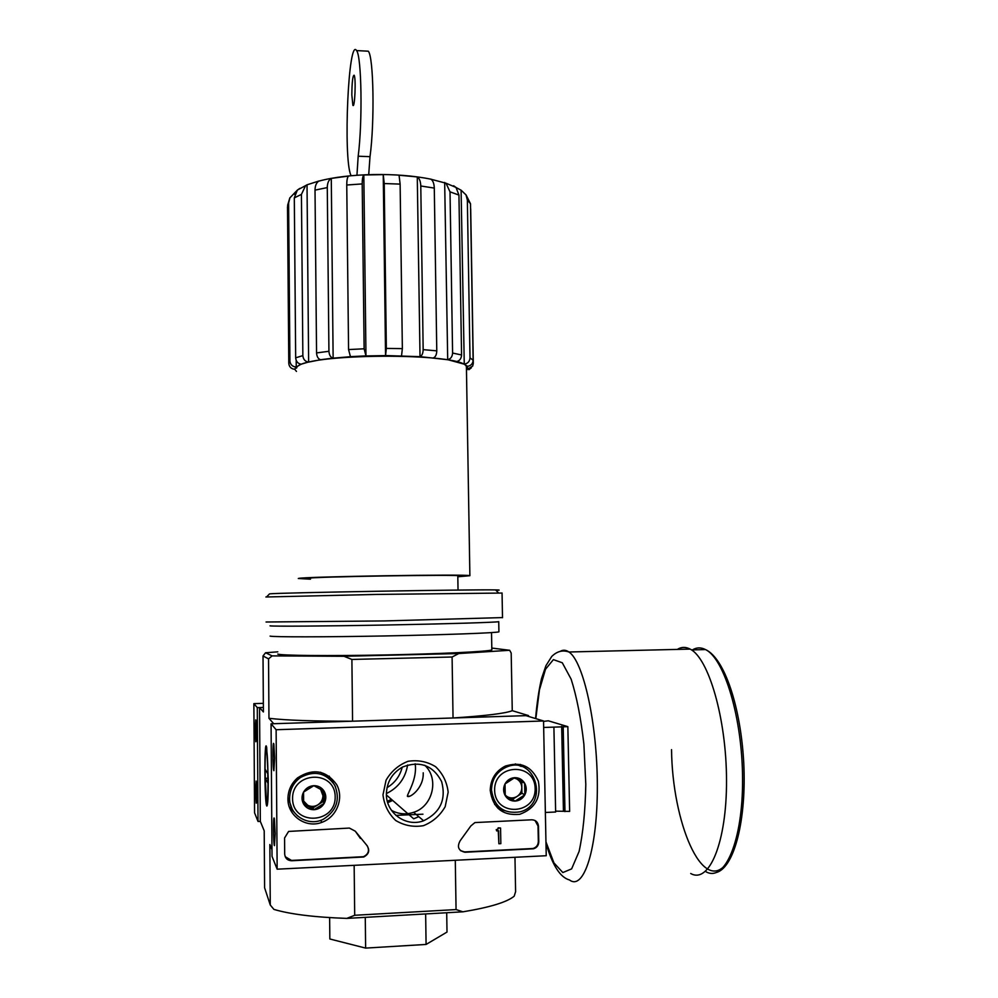 <?xml version="1.0" encoding="UTF-8"?>
<svg xmlns="http://www.w3.org/2000/svg" width="998" height="998" viewBox="0 0 998 998"><rect width="100%" height="100%" fill="white"/><g stroke="black" fill="none" stroke-linecap="round" stroke-linejoin="round"><path stroke-width="1.5" d="M402.206 767.225C399.949 776.132 394.884 782.943 387.024 787.647M418.798 816.688L413.683 818.797L386.401 794.969M423.214 772.814C423.963 788.245 409.305 798.65 407.371 796.229C407.409 793.41 417.501 778.814 415.143 763.782M383.244 174.638L363.833 174.974L365.967 355.937L385.552 355.6L386.338 348.402L384.23 183.545L383.244 174.638L385.552 355.6M417.276 176.92L420.021 356.635C421.967 355.75 423.015 353.417 423.164 349.649L420.782 185.99C420.595 181.362 419.434 178.343 417.276 176.92L399.063 175.224L400.123 184.106L384.23 183.545M419.871 356.673L385.59 355.55M444.671 182.459L447.703 359.667C450.709 358.943 452.344 356.735 452.593 353.043L450.023 191.841L446.006 183.22L430.762 179.178M447.453 359.704L420.021 356.635M461.101 190.194L464.257 364.083C467.788 363.571 469.696 361.513 470.008 357.908L467.351 199.987L466.016 194.884L461.101 190.194L453.616 186.239M463.97 364.095L447.703 359.667M466.465 370.333L467.663 369.098L467.451 366.316L464.257 364.083M296.818 190.668L289.894 197.853L288.609 203.031L289.907 361.014C290.306 364.607 292.327 366.59 295.944 366.99L294.772 369.285L296.456 371.418M296.194 360.353L296.244 366.99L301.134 364.208C297.866 363.609 296.032 361.476 295.67 357.82L294.31 197.878L297.329 190.119L299.874 188.373L298.315 189.445M294.772 193.038L294.784 194.473M319.036 180.975L307.022 184.805L308.632 362.099L320.57 359.729C318.175 358.931 316.84 356.66 316.553 352.918L315.019 190.131C315.094 185.753 316.329 182.759 318.724 181.149L319.048 181.062M348.452 176.085L331.286 178.393L333.132 358.17L350.46 356.698L348.564 349.574L346.755 185.017C346.768 180.376 347.329 177.394 348.452 176.085M466.44 368.674L466.415 367.027C466.141 351.995 298.427 352.955 296.506 368.162M363.833 174.974C362.748 176.284 362.199 179.266 362.199 183.919L364.133 348.789L365.967 355.937M331.286 178.393C328.704 179.889 327.369 182.958 327.282 187.587L328.928 351.284C329.215 355.039 330.55 357.321 332.933 358.132L333.132 358.17M307.022 184.805L305.6 185.603L301.433 194.385L302.856 355.625C303.23 359.305 305.064 361.451 308.357 362.074L308.632 362.099M467.663 369.098L472.69 366.066L473.301 363.397L470.694 208.981M467.451 366.316C470.944 365.792 472.84 363.759 473.139 360.203L470.495 203.742L467.351 199.987M466.041 194.872L470.495 203.742M456.697 361.526C459.691 360.814 461.313 358.619 461.563 354.964L458.943 195.072L450.023 191.841M453.616 185.753L456.011 187.437L458.943 195.072M433.619 357.783C435.577 356.91 436.625 354.589 436.775 350.847L434.292 188.086L420.782 185.99M430.762 179.066L431.036 179.228C433.045 180.763 434.13 183.719 434.292 188.086M401.545 355.762L402.356 348.639L400.123 184.106M288.784 363.11L287.511 206.873L288.609 203.031M294.772 369.285C291.179 368.898 289.183 366.927 288.784 363.372L289.907 361.014M506.098 765.753L507.608 766.639M455.288 860.264L456.061 909.577L354.702 915.278L354.153 865.328M491.802 648.064L509.666 650.284L458.768 653.54L452.094 657.008L453.042 717.986L528.466 715.566L528.478 716.402M452.094 657.008L351.895 659.441L352.568 721.192L273.702 723.712L268.961 718.298C286.027 720.307 313.908 721.267 352.568 721.192M456.061 909.577L462.91 911.823L346.793 918.397L354.702 915.278M260.303 821.354L259.555 707.57L263.372 707.457L257.284 707.632L258.02 821.454L260.303 821.354L264.208 830.835L264.595 887.771L270.271 905.011L273.914 909.403C290.168 914.243 314.457 917.249 346.793 918.397M462.91 911.823C489.906 907.357 507.009 902.142 514.195 896.192L515.604 891.663L514.968 857.282M391.416 799.361L387.336 801.294M509.666 650.284L511.188 653.054L512.261 710.688L528.466 715.566M268.275 779.213L266.691 747.614C264.183 733.942 264.358 804.4 266.84 806.072C267.826 805.486 268.3 796.529 268.275 779.213M259.555 707.57L263.397 711.961L263.023 655.96L268.537 658.867L268.961 718.298M270.271 905.011L269.847 844.533L271.967 849.697M491.827 649.486L491.839 649.898C489.282 651.507 441.84 653.852 385.315 654.95C328.804 656.073 280.438 655.574 277.793 654.052M277.793 651.831L265.555 652.767L272.092 655.886L344.011 656.285L458.768 653.54M351.895 659.441L344.011 656.285M272.092 655.886L268.537 658.867M263.023 655.96L265.555 652.767M453.042 717.986C486.063 715.778 505.799 713.345 512.261 710.688M425.647 913.943L426.084 944.445L447.004 932.07L446.705 912.746M365.268 917.362L365.63 948.1L426.084 944.445M329.627 917.599L329.839 938.993L365.63 948.1M392.638 800.421L387.735 802.691M457.808 576.769L469.883 575.709C469.846 573.95 300.336 576.682 298.29 578.491L310.465 579.177M457.808 576.42L461.039 575.883C460.827 574.312 309.754 576.732 307.272 578.366L310.465 578.815M351.832 94.997C351.957 82.235 352.718 75.648 354.115 75.212C356.149 77.582 354.826 109.181 352.88 105.264L351.832 94.997M356.947 175.249L358.182 156.212L370.009 156.674C374.749 122.292 373.639 56.499 368.287 51.197L366.029 51.085M351.009 175.735L350.772 174.949C343.15 157.634 348.402 36.614 356.56 50.586C361.6 55.876 362.661 121.768 358.182 156.212M368.711 174.638L370.009 156.674M543.548 721.417L548.264 720.793L567.85 726.656L543.661 727.467M553.902 727.13L555.636 812.01L545.357 812.472M567.85 726.656L569.633 811.399L555.612 811.149M563.196 726.818L564.968 811.599M679.014 649.361L688.383 649.137M677.343 649.399C681.409 646.841 685.676 646.741 690.142 649.099C708.592 658.044 726.469 718.572 726.519 780.448C726.781 842.437 709.166 884.141 690.716 873.512M561.674 726.357L563.433 810.8M263.335 703.353L253.866 703.64L254.565 812.821L258.02 821.454M257.284 707.632L253.866 703.64M255.139 729.738L255.787 741.714C256.449 742.986 256.411 722.739 255.75 719.857L255.139 729.738M255.525 790.616L256.212 803.128C256.873 804.388 256.785 783.966 256.124 781.06L255.525 790.616M395.907 815.391L422.965 814.193M543.536 720.98L546.23 855.723L277.157 869.183L276.122 729.725L543.536 720.98L525.996 715.653L271.069 723.8L276.122 729.725M287.935 798.762C288.06 790.391 291.291 783.418 297.616 777.829C313.048 768.023 326.047 770.256 336.625 784.528C344.198 798.026 336.825 817.088 321.917 822.327C306.087 828.664 287.536 815.853 287.935 798.762M490.23 790.391C490.554 779.388 495.457 771.354 504.951 766.264C520.482 761.125 531.61 766.102 538.346 781.185C541.315 797.589 535.115 808.63 519.746 814.306C502.63 815.915 492.787 807.943 490.23 790.391M382.983 794.832L386.064 780.199C391.253 771.279 398.576 764.979 408.007 761.312C417.925 759.74 427.119 761.536 435.59 766.689C442.763 773.575 446.954 782.058 448.164 792.138L445.183 806.683C440.068 815.591 432.82 821.915 423.414 825.683C413.484 827.342 404.24 825.608 395.682 820.468C388.422 813.557 384.193 805.012 382.983 794.832M531.834 819.795C535.789 820.019 538.009 822.177 538.483 826.257L538.783 841.838C538.596 845.468 536.812 847.789 533.431 848.799L464.993 852.242C458.406 850.733 456.81 846.89 460.19 840.703L470.881 825.907L474.911 822.577L531.834 819.795M349.387 828.066L355.288 831.197L366.678 845.156C370.133 850.096 369.148 854.051 363.721 857.008L291.678 860.75C287.474 860.525 285.141 858.305 284.692 854.088L284.567 837.996L288.597 831.434L349.387 828.066M271.069 723.8L272.017 856.359L277.157 869.183M275.161 833.767L274.375 818.896C273.128 811.923 273.24 844.77 274.475 845.643L275.161 833.767M274.612 758.38L273.876 744.296C272.641 737.397 272.654 769.832 273.889 770.718L274.612 758.38M329.165 776.12L335.453 786.611M297.629 816.002L289.32 806.97M520.37 764.418L525.909 768.485M504.501 810.663L498.027 808.38M386.388 794.208C386.75 782.07 392.152 773.013 402.581 767.025C419.946 760.464 432.957 765.304 441.627 781.571C446.356 799.535 440.355 812.597 423.614 820.768C406.223 827.479 386.039 813.145 386.388 794.208M424.786 765.291C439.382 778.652 432.882 806.409 413.634 812.322C405.899 814.842 398.501 814.181 391.453 810.339M535.04 820.506L538.022 825.982L538.334 841.539C538.134 845.169 536.35 847.489 532.969 848.5L464.631 851.93L460.415 850.608M496.667 830.922L496.243 829.612L497.441 829.538L498.189 827.829L500.559 828.016L498.588 828.103L496.667 830.922L498.638 830.748L498.875 843.759L500.846 843.659L500.559 828.016M498.875 843.759L498.239 830.785M360.415 838.457L355.288 831.197M367.152 845.643C369.684 850.508 368.462 854.188 363.472 856.696L291.528 860.426L285.228 856.721M505.025 783.917L514.719 777.667L524.611 783.118L524.836 794.82L515.155 801.095L505.238 795.643L505.025 783.917C507.221 780.074 510.452 777.991 514.719 777.667C518.997 777.654 522.291 779.463 524.611 783.118C526.695 786.935 526.769 790.84 524.836 794.82C522.653 798.662 519.422 800.758 515.155 801.095C510.876 801.12 507.57 799.311 505.238 795.643C503.154 791.813 503.079 787.909 505.025 783.917M494.634 790.216C494.022 763.545 534.878 762.023 535.14 788.532C535.926 815.067 494.946 816.938 494.634 790.216M491.478 790.017C491.852 779.201 496.829 771.554 506.41 767.088C534.866 754.525 550.123 803.951 520.195 811.823C503.703 814.231 494.135 806.958 491.478 790.017M515.292 763.894L521.218 766.414M500.123 807.943L494.659 804.438M514.107 777.991L516.802 778.976C519.946 780.86 521.617 783.692 521.817 787.484L521.717 781.684L514.569 777.741M521.817 787.484C521.767 791.277 520.207 794.246 517.139 796.392L521.929 793.285L521.817 787.484M517.139 796.392C513.933 798.313 510.689 798.45 507.408 796.803L512.323 799.498L517.139 796.392M505.225 795.606L507.408 796.803L505.175 795.094M521.929 793.285L524.836 794.82M521.717 781.684L524.611 783.118M512.323 799.498L515.155 801.095M303.554 792.1L313.821 785.675L324.163 791.264L324.275 803.265L314.033 809.715L303.654 804.126L303.554 792.1C305.912 788.146 309.33 786.012 313.821 785.675C318.3 785.651 321.755 787.509 324.163 791.264C326.309 795.169 326.346 799.173 324.275 803.265C321.942 807.207 318.524 809.366 314.033 809.715C309.542 809.752 306.074 807.881 303.654 804.126C301.508 800.209 301.471 796.192 303.554 792.1M292.564 798.575C292.189 771.205 335.166 769.608 335.178 796.803C335.74 824.036 292.626 825.995 292.564 798.575M289.595 798.363C289.807 789.618 293.449 782.644 300.548 777.454C314.445 770.132 325.847 772.702 334.729 785.164C340.443 799.473 336.65 810.825 323.364 819.246C308.457 827.08 289.146 815.191 289.595 798.363M320.533 772.227L330.201 779.326M292.102 808.854L287.96 797.402M320.57 789.231L322.94 795.655L322.89 790.528M322.94 795.655C322.841 799.56 321.169 802.604 317.925 804.812L322.99 801.619L322.94 795.655M317.925 804.812C314.532 806.783 311.127 806.92 307.696 805.236L312.836 808.006L317.925 804.812M303.604 803.041L307.696 805.236L303.529 800.92M322.99 801.619L324.275 803.265M312.836 808.006L314.033 809.715M495.994 590.354C500.509 590.13 500.372 589.993 495.544 589.918C473.264 589.344 276.009 592.787 269.56 593.86L269.36 594.072M502.056 593.049L376.221 594.434L265.88 596.991M502.505 617.587L384.442 620.931L266.054 622.004M498.913 631.572L498.738 621.679C496.031 622.39 445.258 623.937 384.654 625.047C324.051 626.158 272.529 626.47 270.021 625.846M498.913 631.846C496.218 632.919 445.432 634.815 384.791 635.951C324.15 637.086 272.604 637.098 270.096 636.1M265.019 773.413C264.994 758.33 265.418 750.471 266.291 749.835C268.462 750.833 268.624 813.757 266.416 801.319L265.019 773.413M265.268 778.328L265.206 769.271L267.801 773.774L267.863 783.081L265.268 778.328L267.826 778.228M365.892 355.887L350.373 356.648M332.933 358.132L320.57 359.729M308.357 362.074L301.134 364.208M473.139 360.203L470.008 357.908M461.563 354.964L452.593 353.043M436.775 350.847L423.164 349.649M402.356 348.639L386.338 348.402M362.199 183.919L346.755 185.017M364.133 348.789L348.564 349.574M327.282 187.587L315.019 190.131M328.928 351.284L316.553 352.918M301.433 194.385L294.31 197.878M302.856 355.625L295.67 357.82M407.608 764.979C405.425 778.178 398.352 787.696 386.388 793.572M726.095 864.006C702.417 894.083 672.29 822.414 671.542 749.66M692.45 649.885C696.592 647.34 700.945 647.24 705.499 649.573C724.323 658.43 742.537 718.36 742.574 779.6C742.849 840.965 724.885 882.294 706.06 871.803M560.19 651.37C562.997 649.673 565.916 649.885 568.935 651.993C583.294 661.187 597.266 722.851 597.34 785.788C597.59 848.849 583.88 891.014 569.521 879.974C560.19 877.467 552.343 865.179 545.968 843.123M535.826 718.635L539.456 689.83L545.507 669.259L553.391 659.628L562.298 662.772L571.143 679.176C576.657 696.442 580.911 718.136 583.892 744.246L585.801 784.391C585.277 810.937 583.044 833.28 579.102 851.419L571.629 868.871L562.835 872.564L553.915 862.871L545.943 841.838M467.575 366.303L467.588 366.99M457.795 575.634L458.032 590.08M491.527 632.595L491.839 649.898M466.415 367.027L469.883 575.709M287.599 205.388L289.857 197.829M297.317 190.107L305.6 185.603M318.724 181.149C348.277 173.116 397.865 172.255 431.036 179.228M446.006 183.22L456.024 187.424M471.355 367.775L468.86 369.747M409.966 796.13L407.371 796.242M356.56 50.586L368.287 51.197M691.502 649.91L705.499 649.573C724.723 658.268 740.853 707.707 743.772 763.295C746.529 819.059 734.59 866.601 716.963 872.327M535.577 718.56C536.874 703.378 538.87 690.005 541.565 678.428L545.956 665.666L551.732 656.472C557.021 651.27 562.76 649.785 568.935 651.993L690.142 649.099M320.632 820.368L321.917 822.327M423.614 820.768L413.634 812.322M506.41 767.088L504.813 766.327M269.56 593.86L266.566 596.929M495.544 589.918L498.513 592.887M502.056 592.962L502.505 617.725"/></g></svg>
